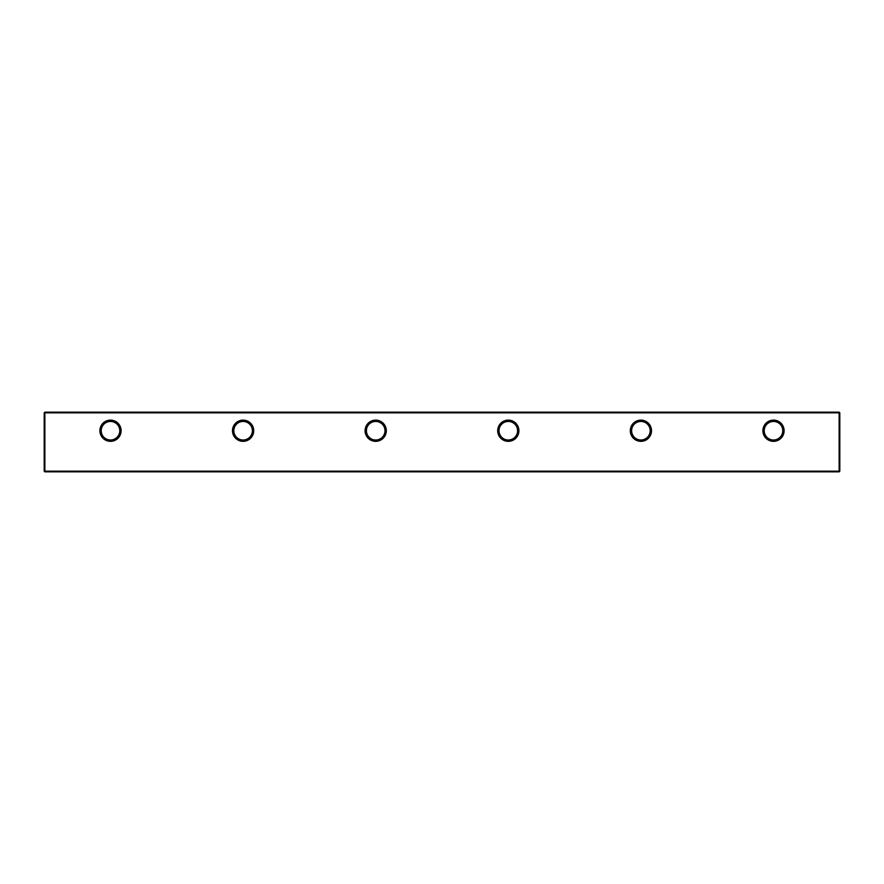 <?xml version="1.0" encoding="UTF-8"?>
<svg xmlns="http://www.w3.org/2000/svg" width="884" height="884" viewBox="0 0 884 884"><rect width="100%" height="100%" fill="white"/><g stroke="black" fill="none" stroke-linecap="round" stroke-linejoin="round"><path stroke-width="1.33" d="M99.892 430.729A10.608 10.608 0 0 1 110.5 420.121A10.608 10.608 0 0 1 121.108 430.729A10.608 10.608 0 0 1 110.5 441.337A10.608 10.608 0 0 1 99.892 430.729M119.782 430.729A9.282 9.282 0 0 0 110.5 421.447A9.282 9.282 0 0 0 101.218 430.729A9.282 9.282 0 0 0 110.5 440.011A9.282 9.282 0 0 0 119.782 430.729M232.492 430.729A10.608 10.608 0 0 1 243.1 420.121A10.608 10.608 0 0 1 253.708 430.729A10.608 10.608 0 0 1 243.1 441.337A10.608 10.608 0 0 1 232.492 430.729M252.382 430.729A9.282 9.282 0 0 0 243.1 421.447A9.282 9.282 0 0 0 233.818 430.729A9.282 9.282 0 0 0 243.1 440.011A9.282 9.282 0 0 0 252.382 430.729M365.092 430.729A10.608 10.608 0 0 1 375.7 420.121A10.608 10.608 0 0 1 386.308 430.729A10.608 10.608 0 0 1 375.7 441.337A10.608 10.608 0 0 1 365.092 430.729M384.982 430.729A9.282 9.282 0 0 0 375.7 421.447A9.282 9.282 0 0 0 366.418 430.729A9.282 9.282 0 0 0 375.7 440.011A9.282 9.282 0 0 0 384.982 430.729M497.692 430.729A10.608 10.608 0 0 1 508.3 420.121A10.608 10.608 0 0 1 518.908 430.729A10.608 10.608 0 0 1 508.3 441.337A10.608 10.608 0 0 1 497.692 430.729M517.582 430.729A9.282 9.282 0 0 0 508.3 421.447A9.282 9.282 0 0 0 499.018 430.729A9.282 9.282 0 0 0 508.3 440.011A9.282 9.282 0 0 0 517.582 430.729M630.292 430.729A10.608 10.608 0 0 1 640.9 420.121A10.608 10.608 0 0 1 651.508 430.729A10.608 10.608 0 0 1 640.9 441.337A10.608 10.608 0 0 1 630.292 430.729M650.182 430.729A9.282 9.282 0 0 0 640.9 421.447A9.282 9.282 0 0 0 631.618 430.729A9.282 9.282 0 0 0 640.9 440.011A9.282 9.282 0 0 0 650.182 430.729M762.892 430.729A10.608 10.608 0 0 1 773.5 420.121A10.608 10.608 0 0 1 784.108 430.729A10.608 10.608 0 0 1 773.5 441.337A10.608 10.608 0 0 1 762.892 430.729M782.782 430.729A9.282 9.282 0 0 0 773.5 421.447A9.282 9.282 0 0 0 764.218 430.729A9.282 9.282 0 0 0 773.5 440.011A9.282 9.282 0 0 0 782.782 430.729M44.2 471.172L44.2 412.828L44.863 412.828L44.863 471.172L839.137 471.172L839.137 412.828L44.863 412.828L44.863 412.165L839.137 412.165L839.8 412.828L839.8 471.172L839.137 471.835L44.863 471.835L44.863 471.172L44.2 471.172L44.863 471.835M839.8 471.172L839.137 471.835M44.863 412.165L44.2 412.828M839.137 412.165L839.8 412.828"/></g></svg>
